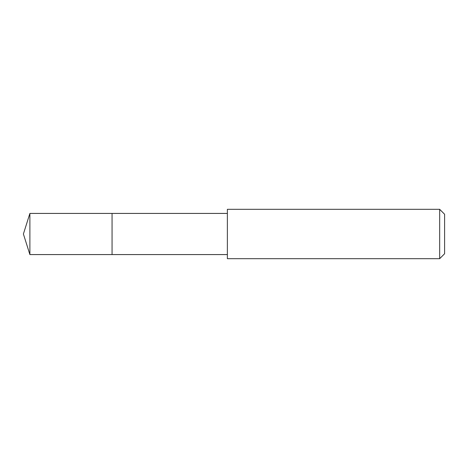 <?xml version="1.0" encoding="UTF-8"?>
<svg xmlns="http://www.w3.org/2000/svg" width="468" height="468" viewBox="0 0 468 468"><rect width="100%" height="100%" fill="white"/><g stroke="black" fill="none" stroke-linecap="round" stroke-linejoin="round"><path stroke-width="0.7" d="M227.372 213.426L29.888 213.426L29.888 254.574L112.057 254.574L112.057 213.426L112.057 254.574L227.372 254.574M29.888 254.574L23.4 234L29.888 213.426M227.372 209.313L227.372 258.687L439.663 258.687L439.663 209.313L227.372 209.313M439.663 209.313L444.6 214.25L444.6 253.75L439.663 258.687"/></g></svg>
